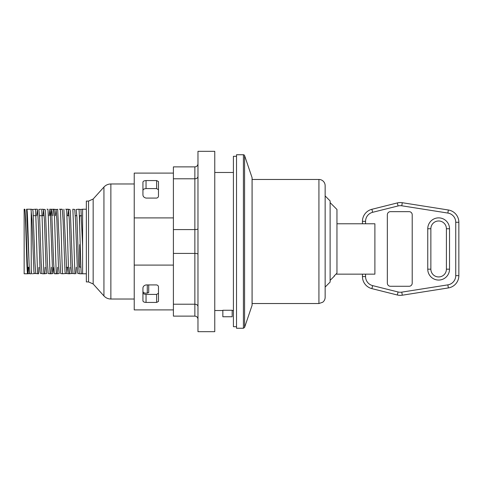 <?xml version="1.0" encoding="UTF-8"?>
<svg xmlns="http://www.w3.org/2000/svg" width="483" height="483" viewBox="0 0 483 483"><rect width="100%" height="100%" fill="white"/><g stroke="black" fill="none" stroke-linecap="round" stroke-linejoin="round"><path stroke-width="0.72" d="M365.565 274.151L374.893 274.151L374.893 223.774L365.565 223.774L365.565 221.359A9.328 9.328 0 0 1 372.635 212.309L398.07 205.951A9.328 9.328 0 0 1 401.784 205.788L447.868 213.063A9.328 9.328 0 0 1 455.741 222.277L455.741 275.648A9.328 9.328 0 0 1 447.868 284.861L401.784 292.137A9.328 9.328 0 0 1 398.07 291.974L372.635 285.616A9.328 9.328 0 0 1 365.565 276.566L365.565 274.151L335.963 274.151L334.115 276.016L336.959 273.137L336.959 209.471L330.118 202.631M336.959 223.774L365.565 223.774M142.932 292.541L143.167 293.223M143.433 293.543L143.874 293.881M158.339 293.712L158.478 293.314M142.932 291.388C143.107 292.505 144.145 293.109 146.041 293.205L148.716 292.613L148.716 284.922M158.478 293.266L156.613 294.407L146.041 294.407C144.037 294.25 143.004 293.604 142.932 292.45M146.041 188.593L146.041 180.57L156.613 180.57L158.478 181.554L158.478 195.905C158.515 197.022 157.893 197.752 156.613 198.078L146.041 198.078C143.922 197.541 142.883 196.364 142.932 194.546L142.932 190.55C143.004 189.396 144.037 188.75 146.041 188.593L156.613 188.593L158.478 189.734M143.874 189.119L143.433 189.457M143.167 189.777L142.932 190.477M158.472 189.662L158.339 189.288M146.041 180.57C144.067 180.69 143.028 181.252 142.932 182.26L142.932 194.546M158.478 181.554L156.613 180.57L156.613 188.593M142.932 300.74L142.932 288.454C142.883 286.636 143.922 285.459 146.041 284.922L156.613 284.922C157.893 285.248 158.515 285.978 158.478 287.095L158.478 301.446L156.613 302.43L146.041 302.43C144.067 302.31 143.028 301.748 142.932 300.74C143.028 301.748 144.067 302.31 146.041 302.43L146.041 294.407M147.291 284.922L147.291 293.205M86.342 273.776L82.605 273.776L82.605 209.224L86.342 209.224M24.971 209.453L25.762 220.073L27.7 271.736L28.092 273.535L28.666 267.31M31.045 209.604L31.981 220.061L33.925 271.76L34.311 273.529L35.754 273.529L34.981 262.927L33.037 211.246L32.645 209.471L31.057 209.224M36.738 215.69L37.42 209.465L38.199 220.043L40.143 271.742L40.53 273.529L41.973 273.529L41.2 262.927L39.642 217.652L38.869 209.465L40.789 209.224M42.957 215.69L43.639 209.471L44.418 220.073L45.97 265.348L46.748 273.535L43.899 273.776C43.174 262.245 42.444 220.755 41.713 209.224L45.082 209.471L45.474 211.258L47.419 262.957L48.203 273.547M49.175 215.69L49.858 209.471L50.637 220.073L52.581 271.748L52.967 273.535L53.547 267.31M55.394 215.69L56.076 209.465L56.855 220.061L58.407 265.372L59.186 273.529L57.139 273.776M57.664 209.224L60.629 273.529L62.561 273.776C61.83 262.245 61.1 220.761 60.369 209.224L62.295 209.465L63.074 220.043L65.018 271.742L65.404 273.535L66.853 273.535L67.535 267.31M67.831 215.69L68.514 209.471L69.292 220.067L70.844 265.348L71.623 273.529L73.072 273.529L72.293 262.933L70.349 211.24L69.957 209.471L65.67 209.224M74.72 209.441L75.511 220.067L77.455 271.736L77.841 273.529L79.297 273.547M82.545 209.224L80.951 209.471L82.605 246.457M26.571 209.224L29.554 273.553M50.727 215.69L51.301 209.471L51.693 211.24L53.637 262.933L54.41 273.529L56.342 273.776C55.611 262.245 54.881 220.761 54.15 209.224L53.227 209.224L52.925 215.69M63.883 209.224L66.853 273.535L68.773 273.776C68.049 262.239 67.318 220.761 66.588 209.224L68.375 209.224M79.544 273.776L81.216 273.776C80.486 262.245 79.755 220.761 79.025 209.224L76.181 209.465L76.954 217.646L78.512 262.921L79.284 273.529M82.4 209.471L82.605 209.827M32.385 273.776L34.311 273.529M38.912 267.31L38.604 273.776L37.68 273.776C36.956 262.245 36.225 220.761 35.494 209.224L32.645 209.465M35.754 273.529L38.604 273.776M42.48 273.776L44.822 273.776L45.13 267.31M48.197 273.535L50.117 273.776C49.393 262.239 48.662 220.755 47.932 209.23L47.008 209.224M51.349 267.31L51.041 273.776L50.123 273.776M49.713 209.224L57.525 209.465M57.568 267.31L57.26 273.77L54.555 273.776M62.156 209.224L59.445 209.224M71.623 273.535L68.773 273.776L69.697 273.776L70.005 267.31M74.732 209.471L72.806 209.224C73.537 220.761 74.267 262.239 74.998 273.776L73.072 273.529M76.223 267.31L75.922 273.776M26.589 209.622L26.656 209.224M26.939 209.224C27.845 212.496 28.805 270.245 29.777 273.776L31.232 273.776L31.232 211.439L30.978 209.224L26.939 209.224M30.091 273.776L29.777 273.776M24.76 209.224L24.15 209.224L24.15 273.776L27.549 273.776C26.65 270.232 25.726 212.49 24.76 209.224L24.458 209.224M35.494 209.224L37.282 209.224L35.494 209.224M78.107 209.224L80.951 209.471M52.967 273.535L51.041 273.776M62.561 273.776L65.404 273.529M81.216 273.776L82.605 273.776M31.461 273.776L31.232 269.182M28.334 267.31L27.851 273.776M79.683 226.116L79.683 215.877L81.536 215.877M80.903 267.123L79.683 267.123L79.683 244.609M68.471 267.31L66.274 267.31M28.962 267.31L27.41 267.31M88.546 201.079L86.342 201.079L86.342 281.921L88.546 281.921L88.546 201.079L93.165 199.02L93.165 283.98L88.546 281.921M93.165 199.02L103.936 187.06L103.936 295.94L93.165 283.98M110.867 299.025L110.867 183.975L134.226 183.975L134.226 299.025L110.867 299.025C108.12 298.977 105.807 297.945 103.936 295.94M173.403 173.095L134.226 173.095L134.226 217.905L173.403 217.905M173.403 265.095L134.226 265.095L134.226 217.905M134.226 265.095L134.226 309.905L173.403 309.905M222.844 310.249L232.172 310.249L232.172 316.751L222.844 316.751L222.844 310.249M243.408 154.747L236.525 154.747L236.525 328.253L243.408 328.253L244.585 327.408L244.585 155.592A1.244 1.244 0 0 0 243.408 154.747L243.408 328.253M244.585 155.592L252.072 177.666L252.072 305.334L244.585 327.408M197.97 163.761C197.782 165.651 196.744 166.683 194.86 166.876L173.403 166.876L173.403 316.124L194.86 316.124C196.744 316.317 197.782 317.349 197.97 319.239M197.97 306.488C197.782 305.105 196.744 304.344 194.86 304.212L173.403 304.212M197.97 254.251C197.782 253.744 196.744 253.466 194.86 253.418L173.403 253.418M197.97 228.749C197.782 229.256 196.744 229.534 194.86 229.582L173.403 229.582M197.97 176.512C197.782 177.895 196.744 178.656 194.86 178.788L173.403 178.788M197.97 151.324L197.97 331.676L214.76 331.676L214.76 151.324L197.97 151.324M325.144 241.5L325.144 185.683L325.144 195.947L330.118 200.922L330.118 282.078L325.144 287.053L325.144 297.317L325.144 241.5M252.072 305.334L252.096 303.535L318.925 303.535L318.925 179.465A6.219 6.219 0 0 1 325.144 185.683M362.455 274.151L362.455 276.566A12.437 12.437 0 0 0 371.88 288.629L397.316 294.992A12.437 12.437 0 0 0 402.273 295.21L448.351 287.934A12.437 12.437 0 0 0 458.85 275.648L458.85 222.277A12.437 12.437 0 0 0 448.351 209.99L402.273 202.715A12.437 12.437 0 0 0 397.316 202.932L371.88 209.296A12.437 12.437 0 0 0 362.455 221.359L362.455 223.774M387.336 283.165L387.336 214.76A3.109 3.109 0 0 1 390.445 211.651L409.101 211.651A3.109 3.109 0 0 1 412.21 214.76L412.21 283.165A3.109 3.109 0 0 1 409.101 286.274L390.445 286.274A3.109 3.109 0 0 1 387.336 283.165M446.413 269.176A7.776 7.776 0 0 1 438.636 276.946A7.776 7.776 0 0 1 430.866 269.176L430.866 228.749A7.776 7.776 0 0 1 438.636 220.979A7.776 7.776 0 0 1 446.413 228.749L446.413 269.176L449.522 269.176L449.522 228.749A10.886 10.886 0 0 0 438.636 217.869A10.886 10.886 0 0 0 427.757 228.749L427.757 269.176A10.886 10.886 0 0 0 438.636 280.055A10.886 10.886 0 0 0 449.522 269.176M449.522 228.749L446.413 228.749A7.776 7.776 0 0 0 438.636 220.979A7.776 7.776 0 0 0 430.866 228.749L430.866 269.176L427.757 269.176M401.784 205.788L402.273 202.715L448.351 209.99A12.437 12.437 0 0 1 458.85 222.277L458.85 275.648A12.437 12.437 0 0 1 448.351 287.934L402.273 295.21L401.784 292.137M236.525 326.701L233.416 326.701L233.416 156.299L236.525 156.299M156.613 294.407L156.613 302.43M194.86 166.876L194.86 316.124M365.565 221.359L362.455 221.359M372.635 212.309L371.88 209.296M398.07 205.951L397.316 202.932M447.868 213.063L448.351 209.99M455.741 222.277L458.85 222.277M455.741 275.648L458.85 275.648M447.868 284.861L448.351 287.934M398.07 291.974L397.316 294.992M372.635 285.616L371.88 288.629M365.565 276.566L362.455 276.566M430.866 228.749L427.757 228.749M27.954 273.776L29.535 273.535M81.53 215.69L79.333 215.69M76.863 215.69L75.312 215.69M69.093 215.69L66.895 215.69M44.219 215.69L39.546 215.69M35.802 215.69L33.327 215.69M31.775 215.69L31.232 215.69M27.434 215.69L27.108 215.69M110.867 183.975C108.12 184.023 105.807 185.055 103.936 187.06M214.76 310.527L222.844 310.527M232.172 310.527L233.416 310.527M214.76 172.473L233.416 172.473M252.096 305.087L252.096 177.913L252.096 179.465L318.925 179.465M318.925 303.535L322.735 302.231C324.298 300.963 325.101 299.321 325.144 297.317M334.471 276.016L330.118 280.369"/></g></svg>
